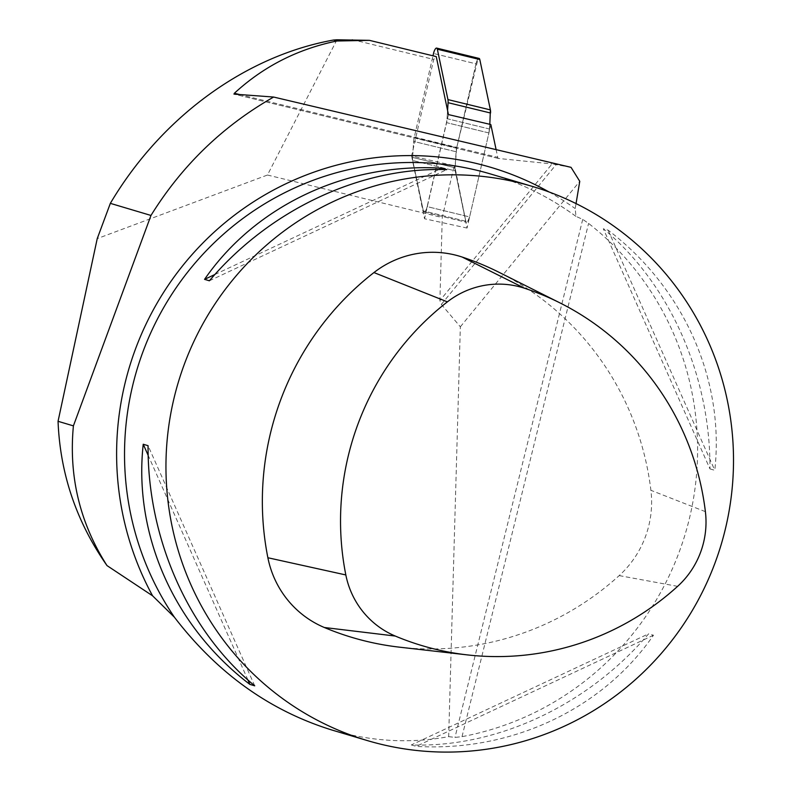 <?xml version="1.0" encoding="UTF-8"?>
<svg xmlns="http://www.w3.org/2000/svg" width="791" height="791" viewBox="0 0 791 791"><rect width="100%" height="100%" fill="white"/><g stroke="black" fill="none" stroke-linecap="round" stroke-linejoin="round"><path stroke-width="0.59" stroke-dasharray="3.96 2.97" d="M489.817 124.296L489.51 129.012A8.671 2.65 103.7 0 1 488.917 132.947L469.617 216.942L488.917 132.947L446.45 122.615A8.671 2.65 -76.3 0 0 447.044 118.69L489.51 129.012A8.671 2.65 103.7 0 1 488.917 132.947L446.45 122.615L427.16 206.609L469.617 216.942A5.735 1.75 103.7 0 1 466.502 222.33A5.735 1.75 103.7 0 1 465.8 221.233L455.201 170.846L465.8 221.233L423.343 210.9A5.735 1.75 -76.3 0 0 424.045 212.008A5.735 1.75 -76.3 0 0 427.16 206.609L469.617 216.942A5.735 1.75 103.7 0 1 466.502 222.33A5.735 1.75 103.7 0 1 465.8 221.233L423.343 210.9L412.734 160.514L455.201 170.846A8.671 2.65 103.7 0 1 455.052 167.741L456.091 151.743L455.052 167.741L412.595 157.409A8.671 2.65 -76.3 0 0 412.734 160.514L455.201 170.846A8.671 2.65 103.7 0 1 455.052 167.741L412.595 157.409L413.634 141.411L456.091 151.743A8.671 2.65 103.7 0 1 456.684 147.818L475.974 63.824A5.735 1.75 103.7 0 1 479.099 58.425A5.735 1.75 103.7 0 0 475.974 63.824L433.517 53.491L475.974 63.824L456.684 147.818L414.227 137.486A8.671 2.65 -76.3 0 0 413.634 141.411L456.091 151.743A8.671 2.65 103.7 0 1 456.684 147.818L414.227 137.486L432.984 55.805L414.227 137.486A8.671 2.65 -76.3 0 0 413.634 141.411L412.595 157.409A8.671 2.65 -76.3 0 0 412.734 160.514L423.343 210.9A5.735 1.75 -76.3 0 0 424.045 212.008A5.735 1.75 -76.3 0 0 427.16 206.609L446.45 122.615A8.671 2.65 -76.3 0 0 447.044 118.69L447.577 110.443L447.044 118.69L489.51 129.012L489.817 124.296L488.917 132.947L469.617 216.942L467.53 221.796L465.8 221.233L455.052 167.741L456.684 147.818L477.962 59.078M331.913 730.024C371.345 741.602 410.262 743.807 448.675 736.629L460.342 326.802L441.358 304.397L439.895 300.58L442.258 217.555L454.172 165.685L411.567 155.985L433.745 59.424L436.246 56.606M336.956 39.787L267.457 175.029L97.234 238.615M267.457 175.029L442.258 217.555M448.675 736.629L454.983 737.42L462.023 736.648A289.101 283.297 106.6 0 0 689.03 520.053A289.101 283.297 106.6 0 0 588.583 223.408L582.72 219.374L575.937 216.358L575.205 208.587L576.046 203.584M571.033 167.346L552.069 163.925L439.895 300.58M496.046 149.321L497.737 157.34A5.784 1.77 103.7 0 0 498.449 158.457A5.784 1.77 103.7 0 0 498.518 158.467L552.069 163.925M352.104 39.56L433.745 59.424M460.342 326.802L579.763 181.317M575.937 216.358L575.779 216.269C549.834 197.295 521.506 183.225 490.786 174.04A289.101 283.297 -73.4 0 1 575.937 216.358M490.835 124.543L467.056 228.065L454.172 165.685M411.34 744.944L416.175 746.378C511.105 752.122 602.208 709.448 653.475 635.232L648.64 633.799C587.98 705.216 496.877 747.881 411.34 744.944L648.64 633.799M709.962 468.895L714.797 470.329C724.764 379.898 683.82 287.706 608.141 230.191L603.315 228.747C669.591 283.465 710.536 375.666 709.962 468.895L603.315 228.747M411.567 155.985L424.53 218.741L467.056 228.065M448.448 114.586L424.53 218.741M399.623 647.186A285.492 279.757 106.6 0 0 619.185 575.601A97.57 95.612 106.6 0 0 650.904 490.311A285.492 279.757 106.6 0 0 499.032 272.312M653.475 635.232L416.175 746.378M254.722 685.827L148.065 445.689M247.919 679.963L148.184 455.398M209.388 280.785L446.688 169.64M214.915 274.497L439.025 169.521M608.141 230.191L714.797 470.329M549.053 191.976A295.527 289.595 -73.4 0 1 575.205 208.587M498.518 158.467L233.978 94.109L498.449 158.457M239.455 94.505L497.737 157.34M582.72 219.374L454.983 737.42M441.358 304.397L556.142 164.568M705.394 511.658L650.904 490.311M677.61 586.349L619.185 575.601M462.023 736.648L588.583 223.408M424.045 212.008L466.502 222.33L424.045 212.008"/><path stroke-width="1.19" d="M447.577 110.443L448.082 102.692A8.671 2.65 -76.3 0 0 447.943 99.587L437.334 49.2A5.735 1.75 -76.3 0 0 436.632 48.093A5.735 1.75 -76.3 0 0 433.517 53.491L432.984 55.805L433.517 53.491A5.735 1.75 -76.3 0 1 436.632 48.093L479.099 58.425A5.735 1.75 103.7 0 1 479.801 59.533L437.334 49.2A5.735 1.75 -76.3 0 0 436.632 48.093L479.099 58.425A5.735 1.75 103.7 0 1 479.801 59.533L437.334 49.2L447.943 99.587L490.4 109.909L479.801 59.533L490.4 109.909A8.671 2.65 103.7 0 1 490.539 113.014L448.082 102.692A8.671 2.65 -76.3 0 0 447.943 99.587L490.4 109.909A8.671 2.65 103.7 0 1 490.539 113.014L448.082 102.692L447.577 110.443M489.817 124.296L490.4 109.909L479.801 59.533L477.962 59.078M576.046 203.584L579.763 181.317L571.033 167.346L273.637 97.046C222.953 125.898 182.068 165.368 150.972 215.449L73.405 425.874C68.639 476.38 79.842 522.95 107.003 565.595L152.584 595.811L174.445 617.257C217.367 673.2 269.85 710.793 331.913 730.024L367.242 740.544A289.101 283.297 106.6 0 0 703.575 589.621A289.101 283.297 106.6 0 0 617.375 228.698A289.101 283.297 106.6 0 0 532.214 186.369A289.101 283.297 106.6 0 0 181.169 373.243A289.101 283.297 106.6 0 0 348.969 734.404A289.101 283.297 106.6 0 0 367.242 740.544M107.003 565.595C76.44 521.862 60.126 473.76 58.05 421.296L97.234 238.615L110.344 203.356L150.972 215.449M336.798 41.013L369.456 40.351L336.956 39.787L333.525 40.034L336.798 41.013C297.545 49.111 263.403 66.533 234.373 93.269L239.455 94.505M234.373 93.269L233.978 94.109L273.637 97.046M369.456 40.351L436.246 56.606L448.448 114.586L490.835 124.543L496.046 149.321M58.05 421.296L73.405 425.874M333.525 40.034C245.22 55.924 161.275 117.355 110.344 203.356M441.853 168.196L446.688 169.64C361.151 166.693 270.057 209.368 209.388 280.785L204.562 279.352C255.829 205.136 346.923 162.462 441.853 168.196L439.025 169.521M143.23 444.245L148.065 445.689C147.492 538.918 188.436 631.109 254.722 685.827L249.887 684.393C174.208 626.877 133.264 534.676 143.23 444.245L148.184 455.398M524.621 288.27A85.458 83.737 106.6 0 0 447.39 301.865A273.379 267.882 106.6 0 0 345.835 574.948A85.458 83.737 106.6 0 0 395.282 636.053A273.379 267.882 106.6 0 0 467.362 654.899A273.379 267.882 106.6 0 0 677.61 586.349A85.458 83.737 106.6 0 0 705.394 511.658A273.379 267.882 106.6 0 0 559.969 302.904A273.379 267.882 106.6 0 0 524.621 288.27L462.122 257.035A97.57 95.612 106.6 0 0 373.945 272.559A285.492 279.757 106.6 0 0 267.882 557.744A97.57 95.612 106.6 0 0 324.34 627.5A285.492 279.757 106.6 0 0 399.623 647.186L467.362 654.899M559.969 302.904L499.032 272.312A285.492 279.757 106.6 0 0 462.122 257.035M249.887 684.393L247.919 679.963M204.562 279.352L214.915 274.497M152.584 595.811A295.527 289.595 -73.4 0 1 202.565 243.321A295.527 289.595 -73.4 0 1 549.053 191.976M174.445 617.257A289.101 283.297 -73.4 0 1 179.29 283.267A289.101 283.297 -73.4 0 1 490.786 174.04L532.214 186.369M447.39 301.865L373.945 272.559M345.835 574.948L267.882 557.744M395.282 636.053L324.34 627.5"/></g></svg>
